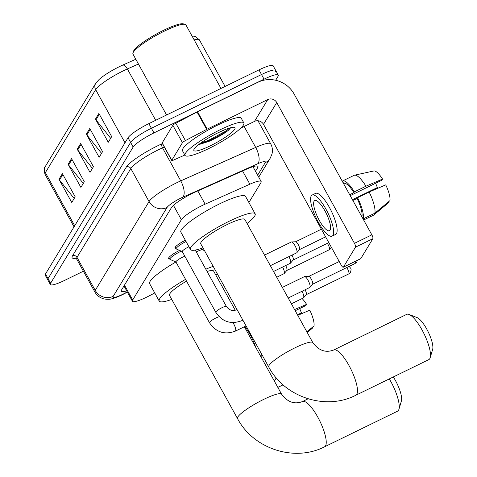 <?xml version="1.0" encoding="UTF-8"?>
<svg xmlns="http://www.w3.org/2000/svg" width="477" height="477" viewBox="0 0 477 477"><rect width="100%" height="100%" fill="white"/><g stroke="black" fill="none" stroke-linecap="round" stroke-linejoin="round"><path stroke-width="0.72" d="M248.899 202.504L260.877 182.739A20.147 3.428 151.1 0 0 261.128 181.487A20.147 3.428 151.1 0 0 249.876 184.194L205.128 204.162A20.147 3.428 151.1 0 0 202.165 205.545A20.147 3.428 151.1 0 0 181.361 219.676L132.678 300.009A20.147 3.428 151.1 0 0 132.421 301.261A20.147 3.428 151.1 0 0 149.712 295.609L154.745 292.956M175.84 248.243A10.744 1.83 -28.9 0 1 174.946 248.01A10.744 1.83 -28.9 0 1 185.338 240.229M169.52 258.665A10.744 1.83 -28.9 0 1 168.625 258.433A10.744 1.83 -28.9 0 1 179.537 250.389M255.499 171.291L257.699 167.66A20.147 3.428 151.1 0 0 257.956 166.401A20.147 3.428 151.1 0 0 246.704 169.108L195.248 192.076A20.147 3.428 151.1 0 0 192.279 193.459A20.147 3.428 151.1 0 0 171.476 207.59L121.534 289.992A20.147 3.428 151.1 0 0 121.277 291.244A20.147 3.428 151.1 0 0 126.667 290.839M83.397 271.216L64.574 280.404A20.147 3.428 -28.9 0 1 50.353 284.501A20.147 3.428 -28.9 0 1 50.61 283.243L133.161 147.029A20.147 3.428 -28.9 0 1 153.964 132.904L264.061 79.17A20.147 3.428 -28.9 0 1 278.282 75.08A20.147 3.428 -28.9 0 1 278.025 76.332L275.652 80.249M50.353 284.501L47.795 279.862A20.147 3.428 -28.9 0 1 48.052 278.61L130.603 142.396A20.147 3.428 -28.9 0 1 151.406 128.265L261.503 74.537A20.147 3.428 -28.9 0 1 275.718 70.447A20.147 3.428 -28.9 0 1 275.467 71.699M124.109 286.2A20.147 3.428 -28.9 0 1 123.77 286.307M138.437 64.013L127.353 68.956A26.867 4.573 151.1 0 0 123.4 70.805A26.867 4.573 151.1 0 0 95.662 89.646A6.714 6.344 -148.8 0 1 95.71 83.332L99.156 79.403A22.031 3.75 -28.9 0 1 119.506 66.601A22.031 3.75 -28.9 0 1 122.75 65.081L135.808 59.255M275.718 70.447L273.16 65.808A20.147 3.428 -28.9 0 0 258.945 69.904L148.848 123.632A20.147 3.428 -28.9 0 0 128.045 137.758L45.494 273.977A20.147 3.428 -28.9 0 0 45.237 275.229L47.795 279.862A20.147 3.428 -28.9 0 1 48.052 278.61L130.603 142.396A20.147 3.428 -28.9 0 1 151.406 128.265L261.503 74.537A20.147 3.428 -28.9 0 1 275.718 70.447L278.282 75.08M74.179 198.492L59.494 180.062A5.372 5.074 -148.8 0 1 58.975 179.292L71.771 202.469L75.193 196.822L62.398 173.646L58.975 179.292M83.302 183.442L68.61 165.012A5.372 5.074 -148.8 0 1 68.098 164.243L80.893 187.419L84.316 181.773L71.52 158.597L68.098 164.243M110.664 138.288L95.978 119.858A5.372 5.074 -148.8 0 1 95.466 119.089L108.255 142.265L111.678 136.619L98.882 113.443L95.466 119.089M101.547 153.338L86.856 134.908A5.372 5.074 -148.8 0 1 86.343 134.138L99.138 157.315L102.555 151.668L89.765 128.492L86.343 134.138M92.425 168.393L77.733 149.963A5.372 5.074 -148.8 0 1 77.22 149.188L90.016 172.364L93.432 166.723L80.643 143.547L77.22 149.188M171.786 160.284A3.357 0.572 151.1 0 0 171.738 160.493L162.144 143.112A3.357 0.572 -28.9 0 1 162.186 142.903L171.786 160.284L182.447 142.689L172.847 125.308A3.357 0.572 -28.9 0 1 175.804 123.215L197.049 112.017A3.357 0.572 -28.9 0 1 197.561 111.755L258.152 82.187A26.867 25.382 -148.8 0 1 294.124 94.052L371.845 234.845A3.357 0.942 64 0 1 372.877 238.685L355.49 247.164A3.357 0.942 -116 0 0 354.465 243.33L276.738 102.537A6.714 6.344 31.2 0 0 267.746 99.568L207.161 129.142A3.357 0.572 151.1 0 0 206.648 129.398L185.398 140.596A3.357 0.572 151.1 0 0 182.447 142.689M162.186 142.903L172.847 125.308M240.772 128.104L254.521 121.396A6.714 6.344 31.2 0 1 263.513 124.36L341.234 265.152A3.357 0.942 -116 0 0 343.279 267.233A3.357 0.942 -116 0 0 343.404 267.108L360.791 258.623L372.877 238.685M360.791 258.623A3.357 0.942 64 0 1 360.66 258.749L343.279 267.233M343.404 267.108L355.49 247.164M171.738 160.493A3.357 0.572 151.1 0 0 173.616 160.039L184.843 155.031M330.108 230.099A16.79 4.698 -116 0 0 325.66 212.217A16.79 4.698 -116 0 0 314.748 200.525A16.79 4.698 -116 0 0 314.116 201.127A16.79 4.698 -116 0 0 318.558 219.009A16.79 4.698 -116 0 0 329.476 230.701A16.79 4.698 -116 0 0 330.108 230.099M350.213 195.653L381.821 180.228L382.524 179.072L365.948 186.215L354.363 191.873L353.898 192.636A19.479 5.45 -116 0 0 343.702 183.401A19.479 5.45 -116 0 0 343.678 183.418L342.379 181.069A22.163 6.201 -116 0 1 342.522 180.992A22.163 6.201 -116 0 1 354.363 191.873M332.123 236.133L335.605 234.44A22.836 6.392 -116 0 0 336.464 233.617A22.836 6.392 -116 0 0 330.418 209.296A22.836 6.392 -116 0 0 315.571 193.394L312.095 195.093A22.836 6.392 -116 0 0 311.237 195.91A22.836 6.392 -116 0 0 317.283 220.231A22.836 6.392 -116 0 0 332.123 236.133A22.836 6.392 -116 0 0 332.988 235.31A22.836 6.392 -116 0 0 326.942 210.995A22.836 6.392 -116 0 0 312.095 195.093M365.948 186.215A22.163 6.201 -116 0 0 354.512 175.196A22.163 6.201 -116 0 0 354.113 175.333L342.522 180.992M373.694 215.091L363.647 219.992L373.551 215.169A22.163 6.201 -116 0 0 373.694 215.091L388.803 202.492L388.457 201.854M382.524 179.072A17.464 4.889 -116 0 0 373.873 170.963L354.512 175.196M375.965 189.071L377.408 187.515L352.443 199.696M375.685 183.222A13.434 3.756 -116 0 0 377.408 187.515M374.833 213.207A22.163 6.201 -116 0 0 369.15 192.01L385.726 184.861A17.464 4.889 -116 0 1 389.947 200.608L374.833 213.207L363.247 218.865L361.775 216.6M361.948 216.516A19.479 5.45 -116 0 0 357.1 198.432L357.559 197.669L369.15 192.01M352.879 200.489L357.1 198.432M353.898 192.636L349.683 194.694M363.247 218.865A22.163 6.201 -116 0 0 357.559 197.669M166.574 114.981L132.97 54.104A30.224 5.146 -28.9 0 1 132.934 53.108L133.477 51.343A28.876 4.913 -28.9 0 1 163.689 30.248A28.876 4.913 -28.9 0 1 183.281 23.85L185.058 24.333A30.224 5.146 -28.9 0 1 185.887 24.893L220.964 88.436M132.934 53.108A30.224 5.146 -28.9 0 1 164.559 31.035A30.224 5.146 -28.9 0 1 185.058 24.333M208.741 148.562A33.581 5.718 -28.9 0 1 185.04 155.383A33.581 5.718 -28.9 0 1 220.141 129.75A33.581 5.718 -28.9 0 1 243.836 122.923A33.581 5.718 -28.9 0 1 208.741 148.562M185.04 155.383L182.482 150.75A33.581 5.718 -28.9 0 1 217.584 125.111A33.581 5.718 -28.9 0 1 241.279 118.29L243.836 122.923M198.492 144.734L209.248 141.252C217.488 137.507 223.969 133.781 228.68 130.072L230.701 127.705M224.905 129.666L216.981 133.304A16.79 2.856 -28.9 0 0 217.118 133.22M218.43 132.57A23.504 4.001 -28.9 0 1 234.374 127.359A23.504 4.001 -28.9 0 1 210.446 145.741A23.504 4.001 -28.9 0 1 193.835 149.736A23.504 4.001 -28.9 0 1 218.43 132.57M214.245 134.705L216.981 133.304M198.855 144.442L208.866 141.067L226.396 131.724L228.68 130.072M200.459 143.231L208.467 140.345L225.997 131.002L229.956 127.902M428.811 359.628A25.186 7.048 -116 0 0 429.759 358.722A25.186 7.048 -116 0 0 430.176 357.744A25.186 7.048 -116 0 0 424.095 333.906A25.186 7.048 -116 0 0 409.045 314.444A25.186 7.048 -116 0 0 406.714 314.361L333.703 349.993A25.186 7.048 64 0 1 350.076 367.534A25.186 7.048 64 0 1 356.748 394.354A25.186 7.048 64 0 1 355.8 395.26L428.811 359.628M333.703 349.993C325.743 353.069 318.791 350.625 312.84 342.659L244.844 219.48A25.186 4.287 151.1 0 0 227.07 224.595A25.186 4.287 151.1 0 0 200.745 243.825L268.748 367.004C284.554 397.275 325.69 410.81 355.8 395.26M202.969 247.849A36.938 6.284 -28.9 0 1 190.46 249.507A36.938 6.284 -28.9 0 1 229.067 221.304A36.938 6.284 -28.9 0 1 255.135 213.803A36.938 6.284 -28.9 0 1 247.068 223.504M190.46 249.507L180.861 232.12A36.938 6.284 -28.9 0 1 219.474 203.923A36.938 6.284 -28.9 0 1 245.542 196.417L255.135 213.803M409.045 314.444L417.16 317.628A18.472 5.169 64 0 1 428.203 331.903A18.472 5.169 64 0 1 432.657 349.385L430.176 357.744M244.355 326.745L281.603 394.211C287.548 402.177 294.506 404.621 302.466 401.545A25.186 7.048 64 0 1 318.839 419.086A25.186 7.048 64 0 1 325.505 445.906A25.186 7.048 64 0 1 324.557 446.812L397.568 411.18A25.186 7.048 -116 0 0 398.516 410.274A25.186 7.048 -116 0 0 398.933 409.296A25.186 7.048 -116 0 0 389.31 378.905M186.525 281.126A25.186 4.287 151.1 0 0 169.508 295.376L237.504 418.556C253.317 448.827 294.446 462.362 324.557 446.812M171.726 299.401A36.938 6.284 -28.9 0 1 159.217 301.053A36.938 6.284 -28.9 0 1 185.553 279.367M159.217 301.053L149.623 283.672A36.938 6.284 -28.9 0 1 175.93 261.998M235.262 310.265L213.601 271.031A25.186 4.287 151.1 0 0 207.078 271.479M205.82 269.201A36.938 6.284 -28.9 0 1 213.195 266.375M217.327 273.858A36.938 6.284 -28.9 0 1 215.825 275.056M196.226 251.82A36.938 6.284 -28.9 0 1 202.01 249.543M393.304 376.955A18.472 5.169 64 0 1 401.419 400.936L398.933 409.296M242 318.553A6.046 1.693 64 0 1 241.934 320.478A6.046 1.693 64 0 1 241.863 320.574A6.046 1.693 64 0 1 241.708 320.699C230.951 324.688 222.306 321.874 215.777 312.256L182.256 251.534A6.046 1.032 -28.9 0 1 188.576 246.919A6.046 1.032 -28.9 0 1 188.934 246.746M182.292 251.594L176.353 249A10.077 1.717 -28.9 0 1 176.174 248.845A10.077 1.717 -28.9 0 1 186.03 241.487M282.342 287.41L304.433 276.636A6.046 1.693 64 0 1 304.636 276.582A6.046 1.693 64 0 1 308.106 280.375A6.046 1.693 64 0 1 309.961 287.279A6.046 1.693 64 0 1 309.901 287.369A6.046 1.693 64 0 1 309.734 287.5L288.197 298.012M308.643 276.445A4.365 1.222 64 0 1 308.792 276.41A4.365 1.222 64 0 1 311.302 279.146A4.365 1.222 64 0 1 312.638 284.137A4.365 1.222 64 0 1 312.59 284.197L309.901 287.369M232.925 322.613A6.046 1.693 64 0 1 235.614 330.901A6.046 1.693 64 0 1 235.549 330.996A6.046 1.693 64 0 1 235.388 331.121C224.631 335.11 215.992 332.296 209.463 322.679L175.941 261.956A6.046 1.032 -28.9 0 1 182.262 257.341A6.046 1.032 -28.9 0 1 184.861 256.25M175.971 262.016L170.039 259.422A10.077 1.717 -28.9 0 1 169.854 259.267A10.077 1.717 -28.9 0 1 180.384 251.576A10.077 1.717 -28.9 0 1 181.278 251.152M302.036 291.256A6.046 1.693 64 0 1 303.646 297.702A6.046 1.693 64 0 1 303.581 297.791A6.046 1.693 64 0 1 303.414 297.922L291.387 303.789M305.089 289.766A4.365 1.222 64 0 1 306.323 294.559A4.365 1.222 64 0 1 306.276 294.619L303.581 297.791M264.502 255.088L291.34 241.988A6.046 1.693 64 0 1 291.548 241.94A6.046 1.693 64 0 1 295.019 245.727A6.046 1.693 64 0 1 296.807 252.721A6.046 1.693 64 0 1 296.646 252.852L270.352 265.683M295.555 241.803A4.365 1.222 64 0 1 295.704 241.767A4.365 1.222 64 0 1 298.208 244.498A4.365 1.222 64 0 1 299.55 249.489A4.365 1.222 64 0 1 299.502 249.554L296.807 252.721M292.002 255.117A4.365 1.222 64 0 1 293.23 259.911A4.365 1.222 64 0 1 293.188 259.977L290.493 263.143A6.046 1.693 64 0 1 290.326 263.274L273.542 271.467M288.949 256.608A6.046 1.693 64 0 1 290.493 263.143M285.681 265.54A4.365 1.222 64 0 1 286.915 270.334A4.365 1.222 64 0 1 286.868 270.399L284.173 273.571A6.046 1.693 64 0 1 284.012 273.697L276.738 277.25M282.628 267.031A6.046 1.693 64 0 1 284.173 273.571M274.347 381.063L276.266 377.891M295.221 310.736L305.882 305.53L306.586 304.374L294.571 309.555M306.586 304.374A17.464 4.889 -116 0 0 302.12 298.554M300.027 314.373L301.47 312.817L297.451 314.778M307.236 332.499L312.864 327.794L312.518 327.156M299.747 308.524A13.434 3.756 -116 0 0 301.47 312.817M261.104 357.076A22.836 6.392 -116 0 0 260.985 352.95M255.678 347.25A22.836 6.392 -116 0 0 244.862 326.495M297.767 315.351L309.782 310.169A17.464 4.889 -116 0 1 314.009 325.91L306.884 331.861M197.824 190.925L205.128 204.162M173.455 205.36L181.361 219.676M242.572 170.957L249.876 184.194M124.473 285.145L132.678 300.009M257.64 175.166L265.17 162.74A13.434 2.284 151.1 0 0 257.842 163.706L182.888 197.156A13.434 2.284 151.1 0 0 180.908 198.08A13.434 2.284 151.1 0 0 167.039 207.501L113.222 296.306A13.434 2.284 151.1 0 0 122.529 294.41A13.434 2.284 151.1 0 0 124.575 293.373L127.281 291.948M124.575 293.373A13.434 1.497 -117.8 0 1 124.443 293.665L122.023 294.893C115.285 298.006 110.736 299.461 108.368 299.264C105.703 299.246 103.908 299.031 102.984 298.614C99.449 297.469 96.748 295.281 94.893 292.043A26.867 4.573 -28.9 0 1 95.233 290.374L149.057 201.568A26.867 4.573 -28.9 0 1 176.794 182.733A26.867 4.573 -28.9 0 1 180.747 180.878L162.52 147.858A26.867 4.573 151.1 0 0 158.561 149.706A26.867 4.573 151.1 0 0 130.823 168.542L77.006 257.347A26.867 4.573 151.1 0 0 76.666 259.017L75.39 257.95M75.968 258.224A30.224 5.146 -28.9 0 1 72.51 255.863L126.327 167.057A3.357 3.172 -148.8 0 1 130.823 168.542L149.057 201.568A13.434 12.688 31.2 0 0 167.039 207.501M126.327 167.057A30.224 5.146 -28.9 0 1 157.535 145.867A30.224 5.146 -28.9 0 1 161.983 143.786L162.413 143.595M264.061 79.17L258.945 69.904M153.964 132.904L148.848 123.632M133.161 147.029L128.045 137.758M50.61 283.243L45.494 273.977M182.888 197.156A13.434 5.909 -114 0 0 180.747 180.878L255.702 147.435L244.129 126.465M257.842 163.706A13.434 5.909 -114 0 0 255.702 147.435A26.867 4.573 -28.9 0 1 270.703 143.827L257.974 120.764M164.321 147.053L162.52 147.858A3.357 1.479 66 0 1 161.983 143.786M113.222 296.306A13.434 12.688 31.2 0 1 95.233 290.374L77.006 257.347A3.357 3.172 -148.8 0 0 72.51 255.863M265.17 162.74A13.434 12.688 31.2 0 0 270.262 158.114L271.985 154.041C272.856 150.476 272.433 147.071 270.703 143.827M256.763 165.954L257.699 167.66M122.75 65.081A6.714 2.951 -114 0 1 127.353 68.956L155.693 120.293M191.998 35.966L195.182 36.413L199.41 39.889A26.867 4.573 151.1 0 0 194.151 39.871M124.998 142.784L95.662 89.646L45.375 172.614A26.867 4.573 151.1 0 0 45.035 174.284C43.884 170.188 44.015 167.528 45.428 166.306A6.714 6.344 31.2 0 0 45.375 172.614L74.716 225.758M77.733 149.963L81.108 144.394M86.856 134.908L90.231 129.345M95.978 119.858L99.353 114.289M68.61 165.012L71.985 159.443M59.494 180.062L62.863 174.499M263.513 124.36L276.738 102.537M254.521 121.396L267.746 99.568M197.561 111.755L207.161 129.142M354.465 243.33L371.845 234.845M206.648 129.398L197.049 112.017M175.804 123.215L185.398 140.596M214.179 137.716A26.867 4.573 -28.9 0 1 207 141.466A26.867 4.573 -28.9 0 1 203.238 143.231M312.84 342.659A25.186 4.287 151.1 0 0 295.072 347.775A25.186 4.287 151.1 0 0 269.064 365.436A25.186 4.287 151.1 0 0 268.748 367.004M281.603 394.211A25.186 4.287 151.1 0 0 263.829 399.327A25.186 4.287 151.1 0 0 237.82 416.987A25.186 4.287 151.1 0 0 237.504 418.556M355.097 261.462A4.365 1.222 64 0 1 355.168 263.376A4.365 1.222 64 0 1 355.007 263.537L312.542 284.262M357.392 260.341L356.826 261.873A4.365 4.126 -148.8 0 1 355.168 263.376M215.777 312.256A6.046 1.032 -28.9 0 1 215.801 311.982A6.046 1.032 -28.9 0 1 222.097 307.641A6.046 1.032 -28.9 0 1 226.36 306.413C229.061 310.175 232.406 311.314 236.401 309.835A6.046 1.693 64 0 1 237.296 310.026M346.737 267.567A4.365 1.222 64 0 1 348.854 273.804A4.365 1.222 64 0 1 348.687 273.959L306.222 294.685M349.17 266.387L350.857 268.491L351.126 269.69L350.506 272.295A4.365 4.126 -148.8 0 1 348.854 273.804M209.463 322.679A6.046 1.032 -28.9 0 1 209.481 322.404A6.046 1.032 -28.9 0 1 215.777 318.064A6.046 1.032 -28.9 0 1 219.181 316.758M327.335 243.348A4.365 1.222 64 0 1 329.446 249.578A4.365 1.222 64 0 1 329.279 249.739L286.82 270.459M331.437 247.402L331.104 248.076A4.365 4.126 -148.8 0 1 329.446 249.578M277.817 387.36L283.046 384.808M252.965 166.688L261.128 181.487M123.978 285.962L132.421 301.261M94.893 292.043L76.666 259.017M258.731 177.14L270.262 158.114M124.443 293.665L127.377 292.121M45.428 166.306L95.71 83.332M45.035 174.284L74.054 226.849M199.41 39.889L225.096 86.42M302.466 401.545L308.07 398.808M176.174 248.845L175.226 247.128M241.708 320.699L242.871 320.127M308.792 276.41L304.636 276.582M195.26 250.073L226.36 306.413M236.401 309.835L237.021 309.531M339.23 261.521L308.708 276.416M355.007 263.537L356.826 261.873M221.59 318.797L224.375 320.49M169.854 259.267L168.906 257.55M235.388 331.121L246.06 325.91M348.687 273.959L350.506 272.295M295.704 241.767L291.548 241.94M325.612 236.848L299.449 249.614M321.385 229.193L295.621 241.767M328.802 242.632L293.134 260.037M204.502 250.628L200.257 248.773M329.279 249.739L331.104 248.076M277.847 387.407L283.088 384.85"/></g></svg>

